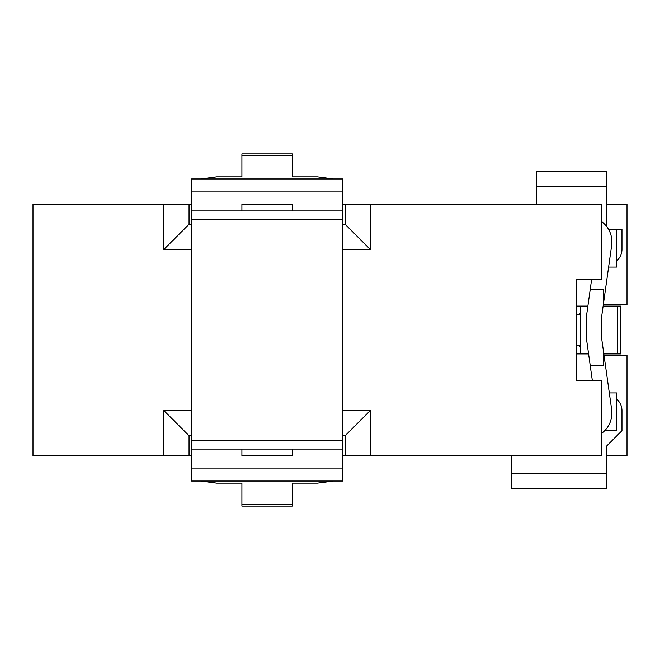 <?xml version="1.0" encoding="UTF-8"?>
<svg xmlns="http://www.w3.org/2000/svg" width="660" height="660" viewBox="0 0 660 660"><rect width="100%" height="100%" fill="white"/><g stroke="black" fill="none" stroke-linecap="round" stroke-linejoin="round"><path stroke-width="0.99" d="M609.312 392.923L616.935 392.923L616.935 430.675L604.7 430.675M608.528 229.325L616.935 229.325L616.935 267.077L608.611 267.077M606.862 226.809L606.862 171.435L536.39 171.435L536.39 204.154M191.565 455.845L33 455.845L33 204.154L191.565 204.154M342.581 410.545L370.268 410.545L370.268 455.845L601.829 455.845L601.829 380.341L576.659 380.341L576.659 279.659L601.829 279.659L601.829 204.154L370.268 204.154L370.268 249.455L342.581 249.455M191.565 249.455L163.878 249.455L163.878 204.154M163.878 455.845L163.878 410.545L191.565 410.545M606.862 455.845L627 455.845L627 355.171L604.007 355.171M370.268 455.845L342.581 455.845M603.306 304.829L627 304.829L627 204.154L606.862 204.154M342.581 204.154L370.268 204.154M370.268 410.545L345.106 435.715L345.106 455.845M163.878 410.545L189.049 435.715L191.565 435.715M342.581 435.715L345.106 435.715M189.049 455.845L189.049 435.715M163.878 249.455L189.049 224.285L189.049 204.154M370.268 249.455L345.106 224.285L342.581 224.285M191.565 224.285L189.049 224.285M345.106 204.154L345.106 224.285M292.248 449.056L292.248 455.845L241.907 455.845L241.907 449.056M241.907 210.944L241.907 204.154L292.248 204.154L292.248 210.944M601.829 221.768A25.171 25.171 0 0 1 611.655 245.413L601.829 315.307L601.829 339.661L603.388 350.774L603.388 365.236L590.172 365.236L586.732 340.717L586.732 314.251L591.591 279.659M590.172 289.732L603.388 289.732L603.388 304.194M601.829 433.191A25.171 25.171 0 0 0 611.655 409.555L603.388 350.774M590.172 365.236L592.301 380.341M191.565 440.137L342.581 440.137L342.581 219.862L191.565 219.862L191.565 449.056L342.581 449.056L342.581 440.137M342.581 219.862L342.581 178.984L333.473 178.984L317.419 176.88L292.248 176.88L292.248 153.92L241.907 153.92L241.907 176.88L216.736 176.88L200.681 178.984L191.565 178.984L191.565 219.862M191.565 449.056L191.565 481.016L200.681 481.016L216.736 483.12L241.907 483.12L241.907 504.52L292.248 504.52L292.248 483.12L317.419 483.12L333.473 481.016L342.581 481.016L342.581 449.056M342.581 210.944L191.565 210.944M191.565 481.016L342.581 481.016M342.581 178.984L191.565 178.984M200.681 481.016L333.473 481.016M333.473 178.984L200.681 178.984M292.248 483.12L292.248 489.803M292.248 504.52L292.248 506.08L241.907 506.08L241.907 504.52M241.907 489.803L241.907 483.12M241.907 176.88L241.907 170.197M292.248 170.197L292.248 176.88M576.659 345.799L579.554 345.799L580.437 347.275L580.437 312.724L579.554 314.201L576.659 314.201M576.659 353.224L580.437 353.224L580.437 347.275M580.437 312.724L580.437 306.776L576.659 306.776M576.659 306.091L580.437 306.091L580.437 353.909L576.659 353.909M620.705 338.811L620.705 353.909L603.834 353.909M588.58 353.909L580.437 353.909M580.437 306.091L587.879 306.091M603.124 306.091L620.705 306.091L620.705 353.909M620.705 321.189L620.705 306.091M511.219 473.467L606.862 473.467L606.862 488.565L511.219 488.565L511.219 455.845M606.862 473.467L606.862 445.781L621.967 430.675L621.967 410.627A15.106 15.106 0 0 0 616.935 399.374M616.935 260.626A15.106 15.106 0 0 0 621.967 249.373L621.967 229.325L616.935 229.325M606.862 186.532L536.39 186.532M191.565 468.055L342.581 468.055M342.581 191.944L191.565 191.944M292.248 155.48L241.907 155.48M617.521 353.909L617.521 306.091"/></g></svg>
